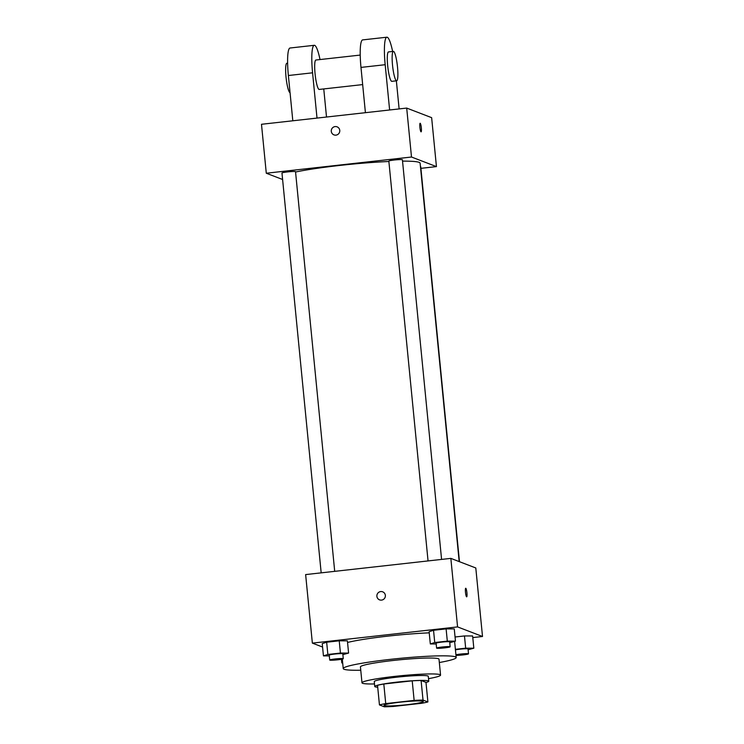 <?xml version="1.0" encoding="UTF-8"?>
<svg xmlns="http://www.w3.org/2000/svg" width="744" height="744" viewBox="0 0 744 744"><rect width="100%" height="100%" fill="white"/><g stroke="black" fill="none" stroke-linecap="round" stroke-linejoin="round"><path stroke-width="1.12" d="M384.313 705.591A19.735 1.618 -5.6 0 1 384.034 705.359A19.735 1.618 -5.6 0 1 403.518 701.825A19.735 1.618 -5.6 0 1 423.317 701.508A19.735 1.618 -5.6 0 1 405.424 704.884A19.735 1.618 -5.6 0 1 384.313 705.591M393.213 706.456L421.616 703.285A26.505 2.176 -5.6 0 0 427.893 701.936L423.02 700.067A26.505 2.176 -5.6 0 0 414.138 700.411L385.727 703.582A26.505 2.176 -5.6 0 0 379.449 704.921L384.332 706.8A26.505 2.176 -5.6 0 0 393.213 706.456M414.138 700.411L412.213 680.834L383.811 683.996L385.727 703.582M383.811 683.996A26.505 2.176 -5.6 0 0 377.534 685.345L379.449 704.921M412.213 680.834A26.505 2.176 -5.6 0 1 421.095 680.481L423.02 700.067M427.893 701.936L425.977 682.36L421.095 680.481M425.987 682.481A27.137 2.223 174.4 0 0 428.767 681.206A27.137 2.223 174.4 0 0 397.184 682.099A27.137 2.223 174.4 0 0 374.743 686.498A27.137 2.223 174.4 0 0 377.719 687.214M374.743 686.498L374.26 681.606A27.137 2.223 -5.6 0 1 396.701 677.198A27.137 2.223 -5.6 0 1 428.284 676.315L428.767 681.206M428.516 678.649A39.479 3.236 174.4 0 0 440.56 675.106A39.479 3.236 174.4 0 0 394.627 676.398A39.479 3.236 174.4 0 0 361.984 682.815A39.479 3.236 174.4 0 0 374.492 683.95M440.56 675.106L439.007 659.203A39.479 3.236 174.4 0 0 393.065 660.495A39.479 3.236 174.4 0 0 360.431 666.903L361.984 682.815M439.332 662.523A56.749 4.65 174.4 0 0 456.193 657.51A56.749 4.65 174.4 0 0 390.154 659.379A56.749 4.65 174.4 0 0 343.235 668.586A56.749 4.65 174.4 0 0 360.756 670.232M347.55 642.472A56.749 4.65 -5.6 0 1 387.875 636.129A56.749 4.65 -5.6 0 1 429.232 632.846M449.748 642.714L455.468 641.142L454.268 628.903L446.112 628.894L433.538 630.298L429.121 631.712L430.32 643.951L436.189 643.96M468.116 649.763L473.826 648.201L472.626 635.962L464.47 635.943L455.058 636.994L464.47 635.943L465.67 648.182L455.393 649.326M472.784 637.58L482.512 636.492L457.569 626.904L312.359 643.114L322.58 647.038M342.872 654.636L348.592 653.074L347.392 640.835L339.236 640.817L326.663 642.221L322.245 643.644L323.445 655.883L329.313 655.892M482.512 636.492L475.797 567.97L450.845 558.381L305.635 574.591L312.359 643.114M450.845 558.381L457.569 626.904M379.579 599.887A4.315 4.25 111 0 1 376.892 596.325A4.315 4.25 111 0 1 382.676 591.824A4.315 4.25 111 0 1 385.085 597.376A4.315 4.25 111 0 1 376.892 596.325A4.315 4.25 111 0 1 382.676 591.824M466.618 596.827A4.315 0.698 -96.4 0 1 465.493 592.438A4.315 0.698 -96.4 0 1 465.725 588.253A4.315 0.698 -96.4 0 1 466.888 592.466A4.315 0.698 -96.4 0 1 466.683 596.837A4.315 0.698 -96.4 0 1 466.618 596.827M465.725 588.253A4.315 0.698 -96.4 0 1 466.888 592.466A4.315 0.698 -96.4 0 1 466.683 596.837M295.554 172.031A69.09 5.664 -5.6 0 1 388.88 161.495M402.532 161.132A69.09 5.664 -5.6 0 1 420.118 163.178L459.188 561.581M428.051 560.929L388.842 161.095A6.808 0.558 -5.6 0 1 395.566 159.876A6.808 0.558 -5.6 0 1 402.402 159.765L441.583 559.414M321.176 572.852L281.967 173.017A6.808 0.558 -5.6 0 1 288.691 171.799A6.808 0.558 -5.6 0 1 295.526 171.687L334.707 571.346M420.462 166.684A6.808 0.558 -5.6 0 1 420.76 166.814L459.476 561.701M406.698 108.075L431.641 117.664L436.44 166.61L420.909 168.339L436.44 166.61L411.497 157.021L266.287 173.231L282.599 179.499L266.287 173.231L261.488 124.285L406.698 108.075L411.497 157.021L266.287 173.231M342.659 662.662L341.803 662.932L342.686 662.932M341.44 659.268L341.803 662.932M473.826 648.201L465.67 648.182M455.449 649.875A6.808 0.558 -5.6 0 1 463.038 648.889A6.808 0.558 -5.6 0 1 468.032 648.935L468.515 653.837A6.808 0.558 -5.6 0 1 463.624 654.85A6.808 0.558 -5.6 0 1 455.979 655.352M472.626 635.962L464.47 635.943M455.923 654.776A6.808 0.558 -5.6 0 1 463.521 653.781A6.808 0.558 -5.6 0 1 468.515 653.837M348.592 653.074L340.436 653.055L327.862 654.46L323.445 655.883M329.722 660.03L329.239 655.139A6.808 0.558 -5.6 0 1 335.963 653.92A6.808 0.558 -5.6 0 1 342.798 653.809L343.272 658.7A6.808 0.558 -5.6 0 1 337.097 659.872A6.808 0.558 -5.6 0 1 329.815 660.114A6.808 0.558 -5.6 0 1 329.722 660.03A6.808 0.558 -5.6 0 1 336.446 658.812A6.808 0.558 -5.6 0 1 343.272 658.7M347.392 640.835L339.236 640.817L340.436 653.055M339.236 640.817L326.663 642.221L327.862 654.46M326.663 642.221L322.245 643.644M455.468 641.142L447.311 641.123L434.738 642.528L430.32 643.951M436.598 648.108L436.114 643.216A6.808 0.558 -5.6 0 1 442.838 641.988A6.808 0.558 -5.6 0 1 449.674 641.886L450.148 646.778A6.808 0.558 -5.6 0 1 443.973 647.94A6.808 0.558 -5.6 0 1 436.691 648.191A6.808 0.558 -5.6 0 1 436.598 648.108A6.808 0.558 -5.6 0 1 443.322 646.889A6.808 0.558 -5.6 0 1 450.148 646.778M454.268 628.903L446.112 628.894L447.311 641.123M446.112 628.894L433.538 630.298L434.738 642.528M433.538 630.298L429.121 631.712M421.085 131.846A4.315 0.698 83.6 0 0 421.337 127.838A4.315 0.698 -96.4 0 1 421.085 131.846A4.315 0.698 -96.4 0 1 419.923 127.633A4.315 0.698 -96.4 0 1 420.127 123.262A4.315 0.698 -96.4 0 1 421.337 127.838A4.315 0.698 83.6 0 0 420.127 123.262M436.44 166.61L411.497 157.021M337.079 126.833A4.315 4.25 -69 0 0 335.116 126.582A4.315 4.25 111 0 1 339.497 132.386A4.315 4.25 111 0 1 331.312 130.321A4.315 4.25 111 0 1 335.107 126.582A4.315 4.25 -69 0 0 333.982 134.897M360.226 55.075L315.921 60.013A14.806 2.381 83.6 0 0 315.196 74.995A14.806 2.381 83.6 0 0 319.204 89.438L362.663 84.593M317.009 118.091L312.573 72.81A29.611 4.762 -96.4 0 1 314.275 45.3A29.611 4.762 -96.4 0 1 320.022 59.557M326.514 117.031L323.761 88.936M392.627 51.457A29.611 4.762 83.6 0 0 386.889 37.2L362.681 39.897A29.611 4.762 83.6 0 0 360.979 67.406L365.416 112.688M314.275 45.3L290.076 48.007A29.611 4.762 83.6 0 0 288.374 75.516L292.811 120.788M287.621 63.175L286.877 63.259A14.806 2.381 83.6 0 0 286.115 77.906A14.806 2.381 83.6 0 0 290.058 92.675M393.371 51.373L388.526 51.913A14.806 2.381 83.6 0 0 387.736 66.281A14.806 2.381 83.6 0 0 391.604 81.31A14.806 2.381 83.6 0 0 391.809 81.338L396.654 80.798A14.806 2.381 -96.4 0 1 396.45 80.77A14.806 2.381 -96.4 0 1 392.581 65.742A14.806 2.381 -96.4 0 1 393.371 51.373A14.806 2.381 -96.4 0 1 397.38 65.825A14.806 2.381 -96.4 0 1 396.654 80.798M399.119 108.922L396.366 80.826M386.889 37.2A29.611 4.762 83.6 0 0 385.178 64.709L389.624 109.982M312.573 72.81L288.374 75.516M385.178 64.709L360.979 67.406M342.305 659.091L343.235 668.586M454.612 641.421L456.193 657.51"/></g></svg>
